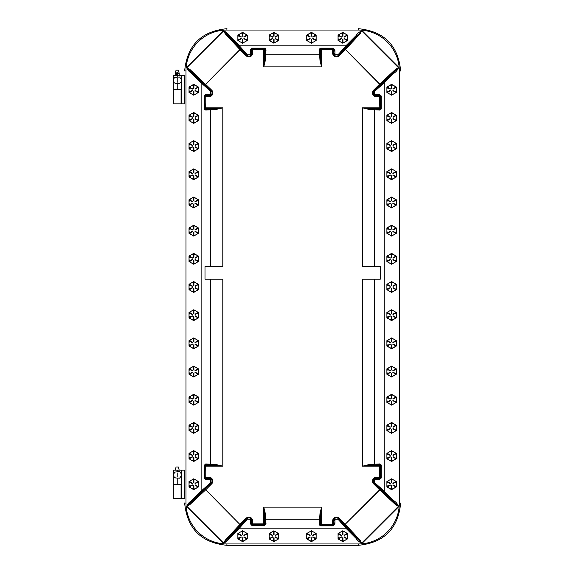<?xml version="1.0" encoding="UTF-8"?>
<svg xmlns="http://www.w3.org/2000/svg" width="574" height="574" viewBox="0 0 574 574"><rect width="100%" height="100%" fill="white"/><g stroke="black" fill="none" stroke-linecap="round" stroke-linejoin="round"><path stroke-width="0.86" d="M358.413 545.3A42.333 42.333 0 0 1 358.348 545.3L226.974 545.3A42.333 42.333 0 0 1 226.909 545.3L358.413 545.3C384.056 542.774 398.148 528.683 400.674 503.032L399.332 503.032A40.919 40.919 0 0 1 358.413 543.951L358.413 545.3M400.674 70.968A42.333 42.333 0 0 1 400.674 71.032L400.674 70.968C398.148 45.317 384.063 31.233 358.413 28.7L358.413 30.049A40.919 40.919 0 0 1 399.332 70.968L400.674 70.968M226.909 28.7A42.333 42.333 0 0 1 226.974 28.7L226.909 28.7C201.266 31.226 187.174 45.317 184.641 70.968L185.99 70.968A40.919 40.919 0 0 1 226.909 30.049L226.909 28.7M184.641 491.638L184.641 495.642M184.641 503.032A42.333 42.333 0 0 1 184.641 502.968L184.641 503.032C187.174 528.683 201.259 542.767 226.909 545.3L226.909 543.951A40.919 40.919 0 0 1 185.99 503.032L184.641 503.032M184.641 78.358L184.641 82.362M184.641 97.142L184.641 99.144M223.315 30.601L186.543 67.366L186.859 67.682L223.623 30.91L225.223 33.787L225.919 33.421L226.658 32.567L223.315 30.601L238.267 45.733L238.82 45.181L229.32 35.681L227.462 34.921M186.543 67.366L188.509 70.71L189.37 69.978L186.859 67.682L189.736 69.282L189.37 69.978L190.869 71.52L191.623 73.379L201.122 82.878L201.675 82.326L190.869 71.52M225.223 33.787L239.903 49.551L240.664 49.213L226.579 34.088M398.779 67.366L362.007 30.601L361.699 30.91L398.464 67.682L395.586 69.282L395.952 69.978L396.813 70.71L398.779 67.366L383.647 82.326L384.2 82.878L393.692 73.379L394.453 71.52M362.007 30.601L358.664 32.567L359.403 33.421L361.699 30.91L360.099 33.787L359.403 33.421L357.86 34.921L356.002 35.681L346.502 45.181L347.055 45.733L357.86 34.921M383.647 82.326L374.442 90.979L374.176 90.714L380.167 84.722L379.823 83.962L345.419 49.551L379.615 84.17L373.624 90.161A3.846 3.846 0 0 0 376.343 96.733L379.572 96.733L379.844 109.29L362.517 107.819L368.903 109.383L369.226 108.601L379.572 108.601M362.007 543.399L398.779 506.634L398.464 506.318L361.699 543.09L360.099 540.213L359.403 540.579L358.664 541.433L362.007 543.399L347.055 528.267L346.502 528.819L356.002 538.319L357.86 539.079M398.779 506.634L396.813 503.29L395.952 504.022L398.464 506.318L395.586 504.718L395.952 504.022L394.453 502.48L393.692 500.621L384.2 491.122L374.564 482.619A0.782 0.531 -49.6 0 0 374.614 483.164L394.453 502.48M360.099 540.213L345.419 524.449L344.658 524.787L358.736 539.912M186.543 506.634L223.315 543.399L223.623 543.09L186.859 506.318L189.736 504.718L189.37 504.022L188.509 503.29L186.543 506.634L201.675 491.674L201.122 491.122L191.623 500.621L190.869 502.48M223.315 543.399L226.658 541.433L225.919 540.579L223.623 543.09L225.223 540.213L225.919 540.579L227.462 539.079L229.32 538.319L238.82 528.819L238.267 528.267L227.462 539.079M395.586 504.718L379.823 490.038L380.167 489.278L345.204 524.241L379.823 490.038L373.624 483.839L374.176 483.286A3.071 3.071 0 0 1 376.343 478.049L379.572 478.049A0.782 0.782 -21.8 0 0 380.354 477.267L380.354 466.181L381.244 465.32L380.964 464.596L380.512 465.026L381.244 465.32L381.244 477.999L379.558 479.52L379.844 478.738L376.343 478.551L374.679 479.025L374.614 483.164M379.572 107.819L362.517 107.819L362.517 266.652L380.325 266.652L380.325 279.172L362.517 279.172L362.517 466.181L379.844 464.71L379.558 463.928L368.903 464.617L369.226 465.399L379.572 465.399L380.354 466.181M210.758 266.652L210.758 109.778A0.782 0.603 84 0 0 210.156 108.995L205.478 109.29L205.765 110.072L216.42 109.383L222.805 107.819L222.805 266.652L204.997 266.652L204.997 279.172L222.805 279.172L222.805 466.181L216.42 464.617L216.097 465.399L222.805 466.181L205.75 466.181L205.765 463.928L204.079 465.449L205.478 464.71L216.097 465.399L205.75 465.399A0.782 0.782 158.2 0 0 204.968 466.181L204.681 477.999L204.681 465.449L204.968 466.181L205.75 466.181L205.75 477.267L204.968 477.267A0.782 0.782 21.8 0 0 205.75 478.049L208.979 478.049L208.979 478.551A0.782 0.524 -94.5 0 1 209.503 479.326L210.758 479.634L210.923 482.469L201.122 491.122L201.122 82.878L210.758 91.381A0.782 0.531 130.4 0 0 210.708 90.835L201.675 82.326M189.736 504.718L205.707 489.83L205.155 489.278L239.903 524.449L205.707 489.83L211.698 483.839A3.846 3.846 0 0 0 208.979 477.267L205.75 477.267L205.478 478.738L205.765 479.52L209.503 479.326M226.579 539.912L240.664 524.787L239.903 524.449L225.223 540.213M358.736 34.088L344.658 49.213L345.419 49.551L360.099 33.787M238.267 45.733L246.928 54.939L246.655 55.204L240.664 49.213L239.903 49.551L205.155 84.722L240.111 49.759L246.11 55.757A3.846 3.846 0 0 0 252.675 53.03L252.675 49.809L265.238 49.529L263.767 66.857L265.324 60.471L264.542 60.155L264.542 49.809M204.358 109.404L204.803 108.974L204.079 108.68L204.358 109.404L205.765 110.072M216.42 109.383L216.097 108.601L210.156 108.995M205.234 108.343L205.75 107.819L222.805 107.819L216.097 108.601L205.75 108.601L204.968 107.819L204.079 108.68L204.079 96.002L205.478 95.262L208.979 95.449L210.644 94.975L210.708 90.835M205.75 108.601L205.478 109.29L204.803 108.974A0.782 0.782 -158.2 0 1 204.681 108.551L204.681 96.002L204.968 107.819M368.903 109.383L379.558 110.072L379.844 109.29L380.512 108.974L380.964 109.404L381.244 108.68L380.512 108.974A0.782 0.782 -21.8 0 0 380.641 108.551L380.354 107.819L380.088 108.343M379.558 110.072L380.964 109.404M379.558 94.48L381.244 96.002L381.244 108.68L380.641 108.551L380.641 96.002L379.558 94.48L374.564 94.366L374.399 91.531L384.2 82.878L384.2 491.122L383.647 491.674M319.998 513.529L320.78 513.845L321.555 507.143L319.998 513.529L319.603 519.183L319.302 524.177L320.084 524.471L320.78 513.845L320.78 524.191L320.084 524.471L320.4 525.138L319.976 525.59L320.701 525.863L320.4 525.138A0.782 0.782 68.2 0 0 320.83 525.267L321.555 524.973L320.78 524.191M319.302 524.177L319.976 525.59M347.055 528.267L338.395 519.061L338.66 518.796L344.658 524.787L345.204 524.241L339.212 518.243A3.846 3.846 0 0 0 332.647 520.97L332.647 524.191L321.555 524.191L321.038 524.715M321.555 524.973L332.647 524.973L333.372 525.267L333.372 525.863L320.701 525.863L320.83 525.267L333.372 525.267L334.9 524.177L335.008 519.183L337.842 519.018L346.502 528.819L238.82 528.819L247.329 519.183A0.782 0.531 40.4 0 0 246.777 519.233L238.267 528.267M368.903 464.617L362.517 466.181L379.572 466.181L380.088 465.658M379.572 465.399L379.844 464.71L380.512 465.026A0.782 0.782 21.8 0 1 380.641 465.449L380.641 477.999L381.244 477.999M380.964 464.596L379.558 463.928M374.679 479.025A0.782 0.552 56.5 0 0 374.564 479.634L374.564 482.619L374.564 479.634L379.558 479.52M265.324 60.471L266.02 49.823L265.238 49.529L264.923 48.862L265.346 48.41L264.621 48.137L264.923 48.862A0.782 0.782 -111.8 0 0 264.492 48.733L263.767 49.027L264.284 49.285M266.02 49.823L265.346 48.41M250.422 49.823L251.95 48.137L264.621 48.137L264.492 48.733L251.95 48.733L250.422 49.823L250.307 54.817L247.473 54.982L238.82 45.181L346.502 45.181L337.993 54.817A0.782 0.531 -139.6 0 0 338.545 54.767L347.055 45.733M319.976 48.41L320.4 48.862L320.701 48.137L319.976 48.41L319.302 49.823L319.603 54.817L319.998 60.471L320.78 60.155L320.084 49.529L319.302 49.823M319.998 60.471L321.555 66.857L320.78 60.155L320.78 49.809L321.555 49.027L320.701 48.137L333.372 48.137L334.9 49.823L334.118 49.529L333.925 53.03L334.398 54.695L338.545 54.767M320.78 49.809L320.084 49.529L320.4 48.862A0.782 0.782 -68.2 0 1 320.83 48.733L333.372 48.733L333.372 48.137M334.398 54.695A0.782 0.552 -33.5 0 0 335.008 54.817L337.993 54.817L335.008 54.817L334.9 49.823M210.644 94.975A0.782 0.552 -123.5 0 0 210.758 94.366L210.758 91.381L210.758 94.366L205.765 94.48L205.75 95.951A0.782 0.782 158.2 0 0 204.968 96.733L208.979 96.733A3.846 3.846 0 0 0 211.698 90.161L189.736 69.282M205.765 94.48L204.079 96.002M210.923 91.531A0.782 0.517 130.6 0 0 210.88 90.979L211.146 90.714A3.071 3.071 0 0 1 208.979 95.951L205.75 95.951L205.75 107.819M209.503 94.674A0.782 0.524 -85.5 0 1 208.979 95.449L208.979 96.733M247.473 519.018L250.307 519.183L247.473 519.018A0.782 0.517 40.6 0 0 246.928 519.061L246.777 519.233M251.957 525.504L264.485 525.504L266.006 523.818L265.324 513.529L263.767 507.143L263.767 523.861L252.675 523.861L252.675 520.97L251.398 520.97A0.782 0.524 -175.5 0 0 250.616 520.446L250.307 519.183A0.782 0.552 146.5 0 1 250.924 519.305L246.928 519.061L246.11 518.243L240.111 524.241L240.664 524.787L246.655 518.796A3.071 3.071 0 0 1 251.9 520.97L251.9 523.861L250.436 523.818L251.957 525.504L251.218 524.134L251.398 520.97L250.924 519.305M264.485 525.504L264.485 524.93L251.957 524.93L252.675 524.643L252.675 523.861L251.9 523.861A0.782 0.782 68.2 0 0 252.675 524.643L263.767 524.643A0.782 0.782 -68.2 0 0 264.542 523.861L263.767 523.861L263.767 524.643L264.485 524.93L265.224 524.134L264.542 523.861L264.542 513.845L265.224 524.134L266.006 523.818M250.616 520.446L250.436 523.818M265.324 513.529L264.542 513.845L263.767 507.143L321.555 507.143L321.555 524.191M263.767 49.809L263.767 66.857L321.555 66.857L321.555 49.809L321.038 49.285M321.555 49.809L332.647 49.809L332.647 49.027L333.372 48.733L334.118 49.529L333.422 49.809A0.782 0.782 -111.8 0 0 332.647 49.027L321.555 49.027M337.842 54.982A0.782 0.517 -139.4 0 0 338.395 54.939L339.212 55.757L345.204 49.759L344.658 49.213L338.66 55.204A3.071 3.071 0 0 1 333.422 53.03L332.647 53.03A3.846 3.846 0 0 0 339.212 55.757M334.707 53.554A0.782 0.524 4.5 0 1 333.925 53.03L333.422 53.03L333.422 49.809L332.647 49.809L332.647 53.03M381.244 96.002L380.641 96.002L380.354 96.733A0.782 0.782 -158.2 0 0 379.572 95.951L379.572 96.733L380.354 96.733L380.354 107.819M374.614 90.835A0.782 0.531 -130.4 0 0 374.564 91.381L374.564 94.366A0.782 0.552 123.5 0 0 374.679 94.975L376.343 95.449A0.782 0.524 85.5 0 1 375.819 94.674M374.679 94.975L374.442 90.979A0.782 0.517 -130.6 0 0 374.399 91.531M333.372 525.863L334.9 524.177M338.545 519.233A0.782 0.531 -40.4 0 0 337.993 519.183L335.008 519.183A0.782 0.552 -146.5 0 0 334.398 519.305L333.925 520.97A0.782 0.524 175.5 0 1 334.707 520.446M334.398 519.305L338.395 519.061A0.782 0.517 -40.6 0 0 337.842 519.018M216.42 464.617L205.765 463.928M204.079 465.449L204.079 477.999L205.478 478.738L208.979 478.551L210.644 479.025A0.782 0.552 -56.5 0 1 210.758 479.634L210.758 482.619A0.782 0.531 49.6 0 1 210.708 483.164L210.88 483.021A0.782 0.517 49.4 0 0 210.923 482.469M208.979 477.267L208.979 478.049A3.071 3.071 0 0 1 211.146 483.286L210.644 479.025M204.079 477.999L205.765 479.52M379.572 466.181L379.572 477.267L380.354 477.267L380.641 477.999L379.844 478.738L379.572 477.267L376.343 477.267A3.846 3.846 0 0 0 373.624 483.839M374.399 482.469A0.782 0.517 -49.4 0 0 374.442 483.021L374.176 483.286L380.167 489.278L395.285 503.362M375.819 479.326A0.782 0.524 94.5 0 1 376.343 478.551L376.343 477.267M251.95 48.137L251.95 48.733L252.675 49.027A0.782 0.782 111.8 0 0 251.9 49.809L252.675 49.809L252.675 49.027L263.767 49.027M246.777 54.767A0.782 0.531 139.6 0 0 247.329 54.817L250.307 54.817A0.782 0.552 33.5 0 0 250.924 54.695L251.398 53.03A0.782 0.524 -4.5 0 1 250.616 53.554M250.924 54.695L246.928 54.939A0.782 0.517 139.4 0 0 247.473 54.982M175.214 470.156L176.053 467.028L178.356 467.028L179.196 470.156M181.463 498.34L181.068 498.34L181.068 484.248L173.326 484.248L181.513 484.248L181.463 498.34L184.641 498.34M181.068 498.34L173.326 498.34L173.326 470.156L181.126 470.156L181.126 484.248L181.126 476.14L179.619 478.178L175.744 477.991L174.173 477.281L173.57 474.856L174.539 472.101L179.619 471.527L181.126 473.572L181.126 476.14M181.513 484.248L181.513 498.34L181.513 470.156L181.126 470.156M177.208 476.793L177.208 472.919L177.208 476.793M181.513 470.156L184.254 470.156L184.254 498.34M184.641 470.156L184.254 470.156M181.463 103.844L181.068 103.844L181.068 89.752L173.326 89.752L181.513 89.752L181.463 103.844L184.641 103.844M181.068 103.844L173.326 103.844L173.326 75.66L181.126 75.66L181.126 89.752M176.426 73.386L175.214 73.314L176.053 70.186L178.356 70.186L179.196 73.314L177.99 73.386M175.214 75.66L175.214 73.314M181.513 89.752L181.513 75.66L181.126 75.66M181.126 81.644L179.619 83.689L175.744 83.503L174.173 82.785L173.57 80.36L174.173 77.935L175.744 77.217L179.619 77.031L181.126 79.076M177.208 82.297L177.208 78.423L177.208 82.297M181.513 75.66L184.254 75.66L184.254 103.844M184.641 75.66L184.254 75.66M176.426 73.199L176.426 74.807M176.426 73.314L176.426 74.878M238.411 39.965A4.7 4.7 0 0 1 238.411 35.595M238.59 35.272L241.302 36.836L241.116 37.159L238.404 35.595L238.59 35.272A4.7 4.7 0 0 1 240.176 33.737L240.262 33.687A4.7 4.7 0 0 1 242.379 33.084L242.752 33.084A4.7 4.7 0 0 1 244.868 33.687L244.962 33.737A4.7 4.7 0 0 1 246.533 35.272L246.727 35.595A4.7 4.7 0 0 1 246.727 39.965L246.54 40.288A4.7 4.7 0 0 1 242.752 42.469L242.379 42.476A4.7 4.7 0 0 1 238.597 40.288L238.404 39.965L241.116 38.401L241.302 38.723L238.59 40.288M237.873 35.071L237.873 40.489L242.565 43.201L247.265 40.489L247.265 35.071L244.962 33.737A4.7 4.7 0 0 0 244.868 33.687L242.565 32.359L240.262 33.687A4.7 4.7 0 0 0 240.176 33.737L237.873 35.071M246.54 40.288L243.828 38.723L244.015 38.401L246.727 39.965M246.727 35.595L244.015 37.159L243.828 36.836L246.54 35.272M242.752 33.084L242.752 36.212L242.379 36.212L242.379 33.084M242.379 42.476L242.379 39.348L242.752 39.348L242.752 42.476M269.177 37.776A4.7 4.7 0 0 1 269.715 35.595L269.902 35.272A4.7 4.7 0 0 1 271.48 33.737L271.574 33.687A4.7 4.7 0 0 1 273.69 33.084L274.063 33.084A4.7 4.7 0 0 1 276.18 33.687L276.266 33.737A4.7 4.7 0 0 1 277.845 35.272L278.038 35.595A4.7 4.7 0 0 1 278.031 39.965L277.852 40.288A4.7 4.7 0 0 1 274.063 42.469L273.69 42.476A4.7 4.7 0 0 1 269.902 40.288L269.715 39.965A4.7 4.7 0 0 1 269.177 37.776L269.177 40.489L273.877 43.201L278.569 40.489L278.569 35.071L276.266 33.737A4.7 4.7 0 0 0 276.18 33.687L273.877 32.359L271.574 33.687A4.7 4.7 0 0 0 271.48 33.737L269.177 35.071L269.177 37.776M277.852 40.288L275.14 38.723L275.326 38.401L278.038 39.965M278.038 35.595L275.326 37.159L275.14 36.836L277.852 35.272M274.063 33.084L274.063 36.212L273.69 36.212L273.69 33.084M269.715 39.965L272.428 38.401L272.614 38.723L269.902 40.288M273.69 42.476L273.69 39.348L274.063 39.348L274.063 42.476M269.902 35.272L272.614 36.836L272.428 37.159L269.715 35.595M307.291 39.965A4.7 4.7 0 0 1 307.291 35.595M307.47 35.272L310.182 36.836L309.996 37.159L307.284 35.595L307.47 35.272A4.7 4.7 0 0 1 309.056 33.737L309.142 33.687A4.7 4.7 0 0 1 311.259 33.084L311.632 33.084A4.7 4.7 0 0 1 313.748 33.687L313.842 33.737A4.7 4.7 0 0 1 315.413 35.272L315.607 35.595A4.7 4.7 0 0 1 315.607 39.965L315.42 40.288A4.7 4.7 0 0 1 311.632 42.469L311.259 42.476A4.7 4.7 0 0 1 307.477 40.288L307.284 39.965L309.996 38.401L310.182 38.723L307.47 40.288M306.753 35.071L306.753 40.489L311.445 43.201L316.145 40.489L316.145 35.071L313.842 33.737A4.7 4.7 0 0 0 313.748 33.687L311.445 32.359L309.142 33.687A4.7 4.7 0 0 0 309.056 33.737L306.753 35.071M315.42 40.288L312.708 38.723L312.895 38.401L315.607 39.965M315.607 35.595L312.895 37.159L312.708 36.836L315.42 35.272M311.632 33.084L311.632 36.212L311.259 36.212L311.259 33.084M311.259 42.476L311.259 39.348L311.632 39.348L311.632 42.476M338.057 37.776A4.7 4.7 0 0 1 338.595 35.595L338.782 35.272A4.7 4.7 0 0 1 340.36 33.737L340.454 33.687A4.7 4.7 0 0 1 342.57 33.084L342.943 33.084A4.7 4.7 0 0 1 345.06 33.687L345.146 33.737A4.7 4.7 0 0 1 346.725 35.272L346.918 35.595A4.7 4.7 0 0 1 346.911 39.965L346.732 40.288A4.7 4.7 0 0 1 342.943 42.469L342.57 42.476A4.7 4.7 0 0 1 338.782 40.288L338.595 39.965A4.7 4.7 0 0 1 338.057 37.776L338.057 40.489L342.757 43.201L347.449 40.489L347.449 35.071L345.146 33.737A4.7 4.7 0 0 0 345.06 33.687L342.757 32.359L340.454 33.687A4.7 4.7 0 0 0 340.36 33.737L338.057 35.071L338.057 37.776M346.732 40.288L344.02 38.723L344.206 38.401L346.918 39.965M346.918 35.595L344.206 37.159L344.02 36.836L346.732 35.272M342.943 33.084L342.943 36.212L342.57 36.212L342.57 33.084M338.595 39.965L341.308 38.401L341.494 38.723L338.782 40.288M342.57 42.476L342.57 39.348L342.943 39.348L342.943 42.476M338.782 35.272L341.494 36.836L341.308 37.159L338.595 35.595M238.411 538.405A4.7 4.7 0 0 1 238.411 534.035M238.59 533.712L241.302 535.277L241.116 535.599L238.404 534.035L238.59 533.712A4.7 4.7 0 0 1 240.176 532.177L240.262 532.127A4.7 4.7 0 0 1 242.379 531.531L242.752 531.524A4.7 4.7 0 0 1 244.868 532.127L244.962 532.177A4.7 4.7 0 0 1 246.533 533.712L246.727 534.035A4.7 4.7 0 0 1 246.727 538.405L246.54 538.728A4.7 4.7 0 0 1 242.752 540.916L242.379 540.916A4.7 4.7 0 0 1 238.597 538.728L238.404 538.405L241.116 536.841L241.302 537.164L238.59 538.728M237.873 533.511L237.873 538.929L242.565 541.641L247.265 538.929L247.265 533.511L244.962 532.177A4.7 4.7 0 0 0 244.868 532.127L242.565 530.799L240.262 532.127A4.7 4.7 0 0 0 240.176 532.177L237.873 533.511M246.54 538.728L243.828 537.164L244.015 536.841L246.727 538.405M246.727 534.035L244.015 535.599L243.828 535.277L246.54 533.712M242.752 531.524L242.752 534.652L242.379 534.652L242.379 531.524M242.379 540.916L242.379 537.788L242.752 537.788L242.752 540.916M269.177 536.224A4.7 4.7 0 0 1 269.715 534.035L269.902 533.712A4.7 4.7 0 0 1 271.48 532.177L271.574 532.127A4.7 4.7 0 0 1 273.69 531.531L274.063 531.524A4.7 4.7 0 0 1 276.18 532.127L276.266 532.177A4.7 4.7 0 0 1 277.845 533.712L278.038 534.035A4.7 4.7 0 0 1 278.031 538.405L277.852 538.728A4.7 4.7 0 0 1 274.063 540.916L273.69 540.916A4.7 4.7 0 0 1 269.902 538.728L269.715 538.405A4.7 4.7 0 0 1 269.177 536.224L269.177 538.929L273.877 541.641L278.569 538.929L278.569 533.511L276.266 532.177A4.7 4.7 0 0 0 276.18 532.127L273.877 530.799L271.574 532.127A4.7 4.7 0 0 0 271.48 532.177L269.177 533.511L269.177 536.224M277.852 538.728L275.14 537.164L275.326 536.841L278.038 538.405M278.038 534.035L275.326 535.599L275.14 535.277L277.852 533.712M274.063 531.524L274.063 534.652L273.69 534.652L273.69 531.524M269.715 538.405L272.428 536.841L272.614 537.164L269.902 538.728M273.69 540.916L273.69 537.788L274.063 537.788L274.063 540.916M269.902 533.712L272.614 535.277L272.428 535.599L269.715 534.035M307.291 538.405A4.7 4.7 0 0 1 307.291 534.035M307.47 533.712L310.182 535.277L309.996 535.599L307.284 534.035L307.47 533.712A4.7 4.7 0 0 1 309.056 532.177L309.142 532.127A4.7 4.7 0 0 1 311.259 531.531L311.632 531.524A4.7 4.7 0 0 1 313.748 532.127L313.842 532.177A4.7 4.7 0 0 1 315.413 533.712L315.607 534.035A4.7 4.7 0 0 1 315.607 538.405L315.42 538.728A4.7 4.7 0 0 1 311.632 540.916L311.259 540.916A4.7 4.7 0 0 1 307.477 538.728L307.284 538.405L309.996 536.841L310.182 537.164L307.47 538.728M306.753 533.511L306.753 538.929L311.445 541.641L316.145 538.929L316.145 533.511L313.842 532.177A4.7 4.7 0 0 0 313.748 532.127L311.445 530.799L309.142 532.127A4.7 4.7 0 0 0 309.056 532.177L306.753 533.511M315.42 538.728L312.708 537.164L312.895 536.841L315.607 538.405M315.607 534.035L312.895 535.599L312.708 535.277L315.42 533.712M311.632 531.524L311.632 534.652L311.259 534.652L311.259 531.524M311.259 540.916L311.259 537.788L311.632 537.788L311.632 540.916M338.057 536.224A4.7 4.7 0 0 1 338.595 534.035L338.782 533.712A4.7 4.7 0 0 1 340.36 532.177L340.454 532.127A4.7 4.7 0 0 1 342.57 531.531L342.943 531.524A4.7 4.7 0 0 1 345.06 532.127L345.146 532.177A4.7 4.7 0 0 1 346.725 533.712L346.918 534.035A4.7 4.7 0 0 1 346.911 538.405L346.732 538.728A4.7 4.7 0 0 1 342.943 540.916L342.57 540.916A4.7 4.7 0 0 1 338.782 538.728L338.595 538.405A4.7 4.7 0 0 1 338.057 536.224L338.057 538.929L342.757 541.641L347.449 538.929L347.449 533.511L345.146 532.177A4.7 4.7 0 0 0 345.06 532.127L342.757 530.799L340.454 532.127A4.7 4.7 0 0 0 340.36 532.177L338.057 533.511L338.057 536.224M346.732 538.728L344.02 537.164L344.206 536.841L346.918 538.405M346.918 534.035L344.206 535.599L344.02 535.277L346.732 533.712M342.943 531.524L342.943 534.652L342.57 534.652L342.57 531.524M338.595 538.405L341.308 536.841L341.494 537.164L338.782 538.728M342.57 540.916L342.57 537.788L342.943 537.788L342.943 540.916M338.782 533.712L341.494 535.277L341.308 535.599L338.595 534.035M189.025 89.752A4.7 4.7 0 0 1 189.564 87.571L189.75 87.241A4.7 4.7 0 0 1 191.329 85.713L191.422 85.662A4.7 4.7 0 0 1 193.538 85.06L193.912 85.06A4.7 4.7 0 0 1 196.028 85.662L196.114 85.713A4.7 4.7 0 0 1 197.693 87.241L197.887 87.564A4.7 4.7 0 0 1 197.879 91.933L197.7 92.263A4.7 4.7 0 0 1 193.912 94.445L193.538 94.452A4.7 4.7 0 0 1 189.757 92.263L189.564 91.94A4.7 4.7 0 0 1 189.025 89.752L189.025 92.464L193.725 95.176L198.417 92.464L198.417 87.04L196.114 85.713A4.7 4.7 0 0 0 196.028 85.662L193.725 84.328L191.422 85.662A4.7 4.7 0 0 0 191.329 85.713L189.025 87.04L189.025 89.752M197.7 92.263L194.988 90.699L195.174 90.376L197.887 91.94M197.887 87.564L195.174 89.135L194.988 88.805L197.7 87.241M193.912 85.06L193.912 88.188L193.538 88.188L193.538 85.06M189.564 91.94L192.276 90.376L192.462 90.699L189.75 92.263M193.538 94.452L193.538 91.316L193.912 91.316L193.912 94.452M189.75 87.241L192.462 88.805L192.276 89.135L189.564 87.564M386.898 89.752A4.7 4.7 0 0 1 387.443 87.571L387.622 87.241A4.7 4.7 0 0 1 389.208 85.713L389.294 85.662A4.7 4.7 0 0 1 391.411 85.06L391.784 85.06A4.7 4.7 0 0 1 393.9 85.662L393.986 85.713A4.7 4.7 0 0 1 395.565 87.241L395.759 87.564A4.7 4.7 0 0 1 395.759 91.933L395.572 92.263A4.7 4.7 0 0 1 391.784 94.445L391.411 94.452A4.7 4.7 0 0 1 387.629 92.263L387.436 91.94A4.7 4.7 0 0 1 386.898 89.752L386.898 92.464L391.597 95.176L396.297 92.464L396.297 87.04L393.986 85.713A4.7 4.7 0 0 0 393.9 85.662L391.597 84.328L389.294 85.662A4.7 4.7 0 0 0 389.208 85.713L386.898 87.04L386.898 89.752M395.572 92.263L392.86 90.699L393.046 90.376L395.759 91.94M395.759 87.564L393.046 89.135L392.86 88.805L395.572 87.241M391.784 85.06L391.784 88.188L391.411 88.188L391.411 85.06M387.436 91.94L390.148 90.376L390.334 90.699L387.622 92.263M391.411 94.452L391.411 91.316L391.784 91.316L391.784 94.452M387.622 87.241L390.334 88.805L390.148 89.135L387.436 87.564M189.025 117.928A4.7 4.7 0 0 1 189.564 115.747L189.75 115.417A4.7 4.7 0 0 1 191.329 113.889L191.422 113.839A4.7 4.7 0 0 1 193.538 113.236L193.912 113.236A4.7 4.7 0 0 1 196.028 113.839L196.114 113.889A4.7 4.7 0 0 1 197.693 115.424L197.887 115.747A4.7 4.7 0 0 1 197.879 120.117L197.7 120.44A4.7 4.7 0 0 1 193.912 122.621L193.538 122.628A4.7 4.7 0 0 1 189.757 120.44L189.564 120.117A4.7 4.7 0 0 1 189.025 117.928L189.025 120.64L193.725 123.353L198.417 120.64L198.417 115.223L196.114 113.889A4.7 4.7 0 0 0 196.028 113.839L193.725 112.511L191.422 113.839A4.7 4.7 0 0 0 191.329 113.889L189.025 115.223L189.025 117.928M197.7 120.44L194.988 118.875L195.174 118.553L197.887 120.117M197.887 115.747L195.174 117.311L194.988 116.988L197.7 115.417M193.912 113.236L193.912 116.364L193.538 116.364L193.538 113.236M189.564 120.117L192.276 118.553L192.462 118.875L189.75 120.44M193.538 122.628L193.538 119.5L193.912 119.5L193.912 122.628M189.75 115.417L192.462 116.988L192.276 117.311L189.564 115.747M386.898 117.928A4.7 4.7 0 0 1 387.443 115.747L387.622 115.417A4.7 4.7 0 0 1 389.208 113.889L389.294 113.839A4.7 4.7 0 0 1 391.411 113.236L391.784 113.236A4.7 4.7 0 0 1 393.9 113.839L393.986 113.889A4.7 4.7 0 0 1 395.565 115.424L395.759 115.747A4.7 4.7 0 0 1 395.759 120.117L395.572 120.44A4.7 4.7 0 0 1 391.784 122.621L391.411 122.628A4.7 4.7 0 0 1 387.629 120.44L387.436 120.117A4.7 4.7 0 0 1 386.898 117.928L386.898 120.64L391.597 123.353L396.297 120.64L396.297 115.223L393.986 113.889A4.7 4.7 0 0 0 393.9 113.839L391.597 112.511L389.294 113.839A4.7 4.7 0 0 0 389.208 113.889L386.898 115.223L386.898 117.928M395.572 120.44L392.86 118.875L393.046 118.553L395.759 120.117M395.759 115.747L393.046 117.311L392.86 116.988L395.572 115.417M391.784 113.236L391.784 116.364L391.411 116.364L391.411 113.236M387.436 120.117L390.148 118.553L390.334 118.875L387.622 120.44M391.411 122.628L391.411 119.5L391.784 119.5L391.784 122.628M387.622 115.417L390.334 116.988L390.148 117.311L387.436 115.747M189.025 146.112A4.7 4.7 0 0 1 189.564 143.923L189.75 143.6A4.7 4.7 0 0 1 191.329 142.065L191.422 142.015A4.7 4.7 0 0 1 193.538 141.419L193.912 141.412A4.7 4.7 0 0 1 196.028 142.015L196.114 142.065A4.7 4.7 0 0 1 197.693 143.6L197.887 143.923A4.7 4.7 0 0 1 197.879 148.293L197.7 148.623A4.7 4.7 0 0 1 193.912 150.804L193.538 150.804A4.7 4.7 0 0 1 189.757 148.616L189.564 148.293A4.7 4.7 0 0 1 189.025 146.112L189.025 148.824L193.725 151.529L198.417 148.824L198.417 143.4L196.114 142.065A4.7 4.7 0 0 0 196.028 142.015L193.725 140.687L191.422 142.015A4.7 4.7 0 0 0 191.329 142.065L189.025 143.4L189.025 146.112M197.7 148.623L194.988 147.052L195.174 146.729L197.887 148.293M197.887 143.923L195.174 145.487L194.988 145.165L197.7 143.6M193.912 141.412L193.912 144.54L193.538 144.54L193.538 141.412M189.564 148.293L192.276 146.729L192.462 147.052L189.75 148.623M193.538 150.804L193.538 147.676L193.912 147.676L193.912 150.804M189.75 143.6L192.462 145.165L192.276 145.487L189.564 143.923M386.898 146.112A4.7 4.7 0 0 1 387.443 143.923L387.622 143.6A4.7 4.7 0 0 1 389.208 142.065L389.294 142.015A4.7 4.7 0 0 1 391.411 141.419L391.784 141.412A4.7 4.7 0 0 1 393.9 142.015L393.986 142.065A4.7 4.7 0 0 1 395.565 143.6L395.759 143.923A4.7 4.7 0 0 1 395.759 148.293L395.572 148.623A4.7 4.7 0 0 1 391.784 150.804L391.411 150.804A4.7 4.7 0 0 1 387.629 148.616L387.436 148.293A4.7 4.7 0 0 1 386.898 146.112L386.898 148.824L391.597 151.529L396.297 148.824L396.297 143.4L393.986 142.065A4.7 4.7 0 0 0 393.9 142.015L391.597 140.687L389.294 142.015A4.7 4.7 0 0 0 389.208 142.065L386.898 143.4L386.898 146.112M395.572 148.623L392.86 147.052L393.046 146.729L395.759 148.293M395.759 143.923L393.046 145.487L392.86 145.165L395.572 143.6M391.784 141.412L391.784 144.54L391.411 144.54L391.411 141.412M387.436 148.293L390.148 146.729L390.334 147.052L387.622 148.623M391.411 150.804L391.411 147.676L391.784 147.676L391.784 150.804M387.622 143.6L390.334 145.165L390.148 145.487L387.436 143.923M189.025 174.288A4.7 4.7 0 0 1 189.564 172.107L189.75 171.777A4.7 4.7 0 0 1 191.329 170.248L191.422 170.198A4.7 4.7 0 0 1 193.538 169.595L193.912 169.588A4.7 4.7 0 0 1 196.028 170.198L196.114 170.248A4.7 4.7 0 0 1 197.693 171.777L197.887 172.1A4.7 4.7 0 0 1 197.879 176.469L197.7 176.799A4.7 4.7 0 0 1 193.912 178.98L193.538 178.98A4.7 4.7 0 0 1 189.757 176.799L189.564 176.476A4.7 4.7 0 0 1 189.025 174.288L189.025 177L193.725 179.712L198.417 177L198.417 171.576L196.114 170.248A4.7 4.7 0 0 0 196.028 170.198L193.725 168.864L191.422 170.198A4.7 4.7 0 0 0 191.329 170.248L189.025 171.576L189.025 174.288M197.7 176.799L194.988 175.235L195.174 174.905L197.887 176.476M197.887 172.1L195.174 173.664L194.988 173.341L197.7 171.777M193.912 169.588L193.912 172.724L193.538 172.724L193.538 169.588M189.564 176.476L192.276 174.905L192.462 175.235L189.75 176.799M193.538 178.98L193.538 175.852L193.912 175.852L193.912 178.98M189.75 171.777L192.462 173.341L192.276 173.664L189.564 172.1M386.898 174.288A4.7 4.7 0 0 1 387.443 172.107L387.622 171.777A4.7 4.7 0 0 1 389.208 170.248L389.294 170.198A4.7 4.7 0 0 1 391.411 169.595L391.784 169.588A4.7 4.7 0 0 1 393.9 170.198L393.986 170.248A4.7 4.7 0 0 1 395.565 171.777L395.759 172.1A4.7 4.7 0 0 1 395.759 176.469L395.572 176.799A4.7 4.7 0 0 1 391.784 178.98L391.411 178.98A4.7 4.7 0 0 1 387.629 176.799L387.436 176.476A4.7 4.7 0 0 1 386.898 174.288L386.898 177L391.597 179.712L396.297 177L396.297 171.576L393.986 170.248A4.7 4.7 0 0 0 393.9 170.198L391.597 168.864L389.294 170.198A4.7 4.7 0 0 0 389.208 170.248L386.898 171.576L386.898 174.288M395.572 176.799L392.86 175.235L393.046 174.905L395.759 176.476M395.759 172.1L393.046 173.664L392.86 173.341L395.572 171.777M391.784 169.588L391.784 172.724L391.411 172.724L391.411 169.588M387.436 176.476L390.148 174.905L390.334 175.235L387.622 176.799M391.411 178.98L391.411 175.852L391.784 175.852L391.784 178.98M387.622 171.777L390.334 173.341L390.148 173.664L387.436 172.1M193.538 207.157A4.7 4.7 0 0 1 189.757 204.975L189.564 204.653A4.7 4.7 0 0 1 189.564 200.283L189.75 199.953A4.7 4.7 0 0 1 191.329 198.425L191.422 198.374A4.7 4.7 0 0 1 193.538 197.772L193.912 197.772A4.7 4.7 0 0 1 196.028 198.374L196.114 198.425A4.7 4.7 0 0 1 197.693 199.953L197.887 200.283A4.7 4.7 0 0 1 197.879 204.653L197.7 204.975A4.7 4.7 0 0 1 193.912 207.157M189.025 199.752L189.025 205.176L193.725 207.888L198.417 205.176L198.417 199.752L196.114 198.425A4.7 4.7 0 0 0 196.028 198.374L193.725 197.04L191.422 198.374A4.7 4.7 0 0 0 191.329 198.425L189.025 199.752M197.7 204.975L194.988 203.411L195.174 203.088L197.887 204.653M197.887 200.283L195.174 201.847L194.988 201.517L197.7 199.953M193.912 197.772L193.912 200.9L193.538 200.9L193.538 197.772M189.564 204.653L192.276 203.088L192.462 203.411L189.75 204.975M193.538 207.164L193.538 204.028L193.912 204.028L193.912 207.164L193.538 207.164M189.75 199.953L192.462 201.517L192.276 201.847L189.564 200.283M391.411 207.157A4.7 4.7 0 0 1 387.629 204.975L387.436 204.653A4.7 4.7 0 0 1 387.443 200.283L387.622 199.953A4.7 4.7 0 0 1 389.208 198.425L389.294 198.374A4.7 4.7 0 0 1 391.411 197.772L391.784 197.772A4.7 4.7 0 0 1 393.9 198.374L393.986 198.425A4.7 4.7 0 0 1 395.565 199.953L395.759 200.283A4.7 4.7 0 0 1 395.759 204.653L395.572 204.975A4.7 4.7 0 0 1 391.784 207.157M386.898 199.752L386.898 205.176L391.597 207.888L396.297 205.176L396.297 199.752L393.986 198.425A4.7 4.7 0 0 0 393.9 198.374L391.597 197.04L389.294 198.374A4.7 4.7 0 0 0 389.208 198.425L386.898 199.752M395.572 204.975L392.86 203.411L393.046 203.088L395.759 204.653M395.759 200.283L393.046 201.847L392.86 201.517L395.572 199.953M391.784 197.772L391.784 200.9L391.411 200.9L391.411 197.772M387.436 204.653L390.148 203.088L390.334 203.411L387.622 204.975M391.411 207.164L391.411 204.028L391.784 204.028L391.784 207.164L391.411 207.164M387.622 199.953L390.334 201.517L390.148 201.847L387.436 200.283M189.025 230.64A4.7 4.7 0 0 1 189.564 228.459L189.75 228.136A4.7 4.7 0 0 1 191.329 226.601L191.422 226.551A4.7 4.7 0 0 1 193.538 225.948L193.912 225.948A4.7 4.7 0 0 1 196.028 226.551L196.114 226.601A4.7 4.7 0 0 1 197.693 228.136L197.887 228.459A4.7 4.7 0 0 1 197.879 232.829L197.7 233.152A4.7 4.7 0 0 1 193.912 235.333L193.538 235.34A4.7 4.7 0 0 1 189.757 233.152L189.564 232.829A4.7 4.7 0 0 1 189.025 230.64L189.025 233.353L193.725 236.065L198.417 233.353L198.417 227.935L196.114 226.601A4.7 4.7 0 0 0 196.028 226.551L193.725 225.223L191.422 226.551A4.7 4.7 0 0 0 191.329 226.601L189.025 227.935L189.025 230.64M197.7 233.152L194.988 231.587L195.174 231.265L197.887 232.829M197.887 228.459L195.174 230.023L194.988 229.7L197.7 228.136M193.912 225.948L193.912 229.076L193.538 229.076L193.538 225.948M189.564 232.829L192.276 231.265L192.462 231.587L189.75 233.152M193.538 235.34L193.538 232.212L193.912 232.212L193.912 235.34M189.75 228.136L192.462 229.7L192.276 230.023L189.564 228.459M386.898 230.64A4.7 4.7 0 0 1 387.443 228.459L387.622 228.136A4.7 4.7 0 0 1 389.208 226.601L389.294 226.551A4.7 4.7 0 0 1 391.411 225.948L391.784 225.948A4.7 4.7 0 0 1 393.9 226.551L393.986 226.601A4.7 4.7 0 0 1 395.565 228.136L395.759 228.459A4.7 4.7 0 0 1 395.759 232.829L395.572 233.152A4.7 4.7 0 0 1 391.784 235.333L391.411 235.34A4.7 4.7 0 0 1 387.629 233.152L387.436 232.829A4.7 4.7 0 0 1 386.898 230.64L386.898 233.353L391.597 236.065L396.297 233.353L396.297 227.935L393.986 226.601A4.7 4.7 0 0 0 393.9 226.551L391.597 225.223L389.294 226.551A4.7 4.7 0 0 0 389.208 226.601L386.898 227.935L386.898 230.64M395.572 233.152L392.86 231.587L393.046 231.265L395.759 232.829M395.759 228.459L393.046 230.023L392.86 229.7L395.572 228.136M391.784 225.948L391.784 229.076L391.411 229.076L391.411 225.948M387.436 232.829L390.148 231.265L390.334 231.587L387.622 233.152M391.411 235.34L391.411 232.212L391.784 232.212L391.784 235.34M387.622 228.136L390.334 229.7L390.148 230.023L387.436 228.459M189.564 261.005L192.276 259.441L192.462 259.764L189.75 261.335L189.564 261.005A4.7 4.7 0 0 1 189.564 256.635L189.75 256.313A4.7 4.7 0 0 1 191.329 254.777L191.422 254.727A4.7 4.7 0 0 1 193.538 254.131L193.912 254.124A4.7 4.7 0 0 1 196.028 254.727L196.114 254.777A4.7 4.7 0 0 1 197.693 256.313L197.887 256.635A4.7 4.7 0 0 1 197.879 261.005L197.7 261.335L194.988 259.764L195.174 259.441L197.887 261.005M197.693 261.328A4.7 4.7 0 0 1 193.912 263.516L193.538 263.516A4.7 4.7 0 0 1 189.757 261.328M189.025 256.112L189.025 261.536L193.725 264.248L198.417 261.536L198.417 256.112L196.114 254.777A4.7 4.7 0 0 0 196.028 254.727L193.725 253.399L191.422 254.727A4.7 4.7 0 0 0 191.329 254.777L189.025 256.112M197.887 256.635L195.174 258.2L194.988 257.877L197.7 256.313M193.912 254.124L193.912 257.26L193.538 257.26L193.538 254.124M193.538 263.516L193.538 260.388L193.912 260.388L193.912 263.516M189.75 256.313L192.462 257.877L192.276 258.2L189.564 256.635M387.436 261.005L390.148 259.441L390.334 259.764L387.622 261.335L387.436 261.005A4.7 4.7 0 0 1 387.443 256.635L387.622 256.313A4.7 4.7 0 0 1 389.208 254.777L389.294 254.727A4.7 4.7 0 0 1 391.411 254.131L391.784 254.124A4.7 4.7 0 0 1 393.9 254.727L393.986 254.777A4.7 4.7 0 0 1 395.565 256.313L395.759 256.635A4.7 4.7 0 0 1 395.759 261.005L395.572 261.335L392.86 259.764L393.046 259.441L395.759 261.005M395.565 261.328A4.7 4.7 0 0 1 391.784 263.516L391.411 263.516A4.7 4.7 0 0 1 387.629 261.328M386.898 256.112L386.898 261.536L391.597 264.248L396.297 261.536L396.297 256.112L393.986 254.777A4.7 4.7 0 0 0 393.9 254.727L391.597 253.399L389.294 254.727A4.7 4.7 0 0 0 389.208 254.777L386.898 256.112M395.759 256.635L393.046 258.2L392.86 257.877L395.572 256.313M391.784 254.124L391.784 257.26L391.411 257.26L391.411 254.124M391.411 263.516L391.411 260.388L391.784 260.388L391.784 263.516M387.622 256.313L390.334 257.877L390.148 258.2L387.436 256.635M189.025 287A4.7 4.7 0 0 1 189.564 284.819L189.75 284.489A4.7 4.7 0 0 1 191.329 282.96L191.422 282.91A4.7 4.7 0 0 1 193.538 282.308L193.912 282.3A4.7 4.7 0 0 1 196.028 282.91L196.114 282.96A4.7 4.7 0 0 1 197.693 284.489L197.887 284.812A4.7 4.7 0 0 1 197.879 289.181L197.7 289.511A4.7 4.7 0 0 1 193.912 291.692L193.538 291.7A4.7 4.7 0 0 1 189.757 289.511L189.564 289.188A4.7 4.7 0 0 1 189.025 287L189.025 289.712L193.725 292.424L198.417 289.712L198.417 284.288L196.114 282.96A4.7 4.7 0 0 0 196.028 282.91L193.725 281.576L191.422 282.91A4.7 4.7 0 0 0 191.329 282.96L189.025 284.288L189.025 287M197.7 289.511L194.988 287.947L195.174 287.617L197.887 289.188M197.887 284.812L195.174 286.383L194.988 286.053L197.7 284.489M193.912 282.3L193.912 285.436L193.538 285.436L193.538 282.3M189.564 289.188L192.276 287.617L192.462 287.947L189.75 289.511M193.538 291.7L193.538 288.564L193.912 288.564L193.912 291.7M189.75 284.489L192.462 286.053L192.276 286.383L189.564 284.812M386.898 287A4.7 4.7 0 0 1 387.443 284.819L387.622 284.489A4.7 4.7 0 0 1 389.208 282.96L389.294 282.91A4.7 4.7 0 0 1 391.411 282.308L391.784 282.3A4.7 4.7 0 0 1 393.9 282.91L393.986 282.96A4.7 4.7 0 0 1 395.565 284.489L395.759 284.812A4.7 4.7 0 0 1 395.759 289.181L395.572 289.511A4.7 4.7 0 0 1 391.784 291.692L391.411 291.7A4.7 4.7 0 0 1 387.629 289.511L387.436 289.188A4.7 4.7 0 0 1 386.898 287L386.898 289.712L391.597 292.424L396.297 289.712L396.297 284.288L393.986 282.96A4.7 4.7 0 0 0 393.9 282.91L391.597 281.576L389.294 282.91A4.7 4.7 0 0 0 389.208 282.96L386.898 284.288L386.898 287M395.572 289.511L392.86 287.947L393.046 287.617L395.759 289.188M395.759 284.812L393.046 286.383L392.86 286.053L395.572 284.489M391.784 282.3L391.784 285.436L391.411 285.436L391.411 282.3M387.436 289.188L390.148 287.617L390.334 287.947L387.622 289.511M391.411 291.7L391.411 288.564L391.784 288.564L391.784 291.7M387.622 284.489L390.334 286.053L390.148 286.383L387.436 284.812M197.887 312.995L195.174 314.559L194.988 314.236L197.7 312.665L197.887 312.995A4.7 4.7 0 0 1 197.879 317.365L197.7 317.687A4.7 4.7 0 0 1 193.912 319.869L193.538 319.876A4.7 4.7 0 0 1 189.757 317.687L189.564 317.365A4.7 4.7 0 0 1 189.564 312.995L189.75 312.665L192.462 314.236L192.276 314.559L189.564 312.995M189.757 312.672A4.7 4.7 0 0 1 191.329 311.137L191.422 311.086A4.7 4.7 0 0 1 193.538 310.484L193.912 310.484A4.7 4.7 0 0 1 196.028 311.086L196.114 311.137A4.7 4.7 0 0 1 197.693 312.672M189.025 312.464L189.025 317.888L193.725 320.601L198.417 317.888L198.417 312.464L196.114 311.137A4.7 4.7 0 0 0 196.028 311.086L193.725 309.759L191.422 311.086A4.7 4.7 0 0 0 191.329 311.137L189.025 312.464M197.7 317.687L194.988 316.123L195.174 315.8L197.887 317.365M193.912 310.484L193.912 313.612L193.538 313.612L193.538 310.484M189.564 317.365L192.276 315.8L192.462 316.123L189.75 317.687M193.538 319.876L193.538 316.74L193.912 316.74L193.912 319.876M395.759 312.995L393.046 314.559L392.86 314.236L395.572 312.665L395.759 312.995A4.7 4.7 0 0 1 395.759 317.365L395.572 317.687A4.7 4.7 0 0 1 391.784 319.869L391.411 319.876A4.7 4.7 0 0 1 387.629 317.687L387.436 317.365A4.7 4.7 0 0 1 387.443 312.995L387.622 312.665L390.334 314.236L390.148 314.559L387.436 312.995M387.629 312.672A4.7 4.7 0 0 1 389.208 311.137L389.294 311.086A4.7 4.7 0 0 1 391.411 310.484L391.784 310.484A4.7 4.7 0 0 1 393.9 311.086L393.986 311.137A4.7 4.7 0 0 1 395.565 312.672M386.898 312.464L386.898 317.888L391.597 320.601L396.297 317.888L396.297 312.464L393.986 311.137A4.7 4.7 0 0 0 393.9 311.086L391.597 309.759L389.294 311.086A4.7 4.7 0 0 0 389.208 311.137L386.898 312.464M395.572 317.687L392.86 316.123L393.046 315.8L395.759 317.365M391.784 310.484L391.784 313.612L391.411 313.612L391.411 310.484M387.436 317.365L390.148 315.8L390.334 316.123L387.622 317.687M391.411 319.876L391.411 316.74L391.784 316.74L391.784 319.876M189.025 343.36A4.7 4.7 0 0 1 189.564 341.171L189.75 340.848A4.7 4.7 0 0 1 191.329 339.313L191.422 339.263A4.7 4.7 0 0 1 193.538 338.667L193.912 338.66A4.7 4.7 0 0 1 196.028 339.263L196.114 339.313A4.7 4.7 0 0 1 197.693 340.848L197.887 341.171A4.7 4.7 0 0 1 197.879 345.541L197.7 345.864A4.7 4.7 0 0 1 193.912 348.052L193.538 348.052A4.7 4.7 0 0 1 189.757 345.864L189.564 345.541A4.7 4.7 0 0 1 189.025 343.36L189.025 346.065L193.725 348.777L198.417 346.065L198.417 340.647L196.114 339.313A4.7 4.7 0 0 0 196.028 339.263L193.725 337.935L191.422 339.263A4.7 4.7 0 0 0 191.329 339.313L189.025 340.647L189.025 343.36M197.7 345.864L194.988 344.3L195.174 343.977L197.887 345.541M197.887 341.171L195.174 342.735L194.988 342.413L197.7 340.848M193.912 338.66L193.912 341.788L193.538 341.788L193.538 338.66M189.564 345.541L192.276 343.977L192.462 344.3L189.75 345.864M193.538 348.052L193.538 344.924L193.912 344.924L193.912 348.052M189.75 340.848L192.462 342.413L192.276 342.735L189.564 341.171M386.898 343.36A4.7 4.7 0 0 1 387.443 341.171L387.622 340.848A4.7 4.7 0 0 1 389.208 339.313L389.294 339.263A4.7 4.7 0 0 1 391.411 338.667L391.784 338.66A4.7 4.7 0 0 1 393.9 339.263L393.986 339.313A4.7 4.7 0 0 1 395.565 340.848L395.759 341.171A4.7 4.7 0 0 1 395.759 345.541L395.572 345.864A4.7 4.7 0 0 1 391.784 348.052L391.411 348.052A4.7 4.7 0 0 1 387.629 345.864L387.436 345.541A4.7 4.7 0 0 1 386.898 343.36L386.898 346.065L391.597 348.777L396.297 346.065L396.297 340.647L393.986 339.313A4.7 4.7 0 0 0 393.9 339.263L391.597 337.935L389.294 339.263A4.7 4.7 0 0 0 389.208 339.313L386.898 340.647L386.898 343.36M395.572 345.864L392.86 344.3L393.046 343.977L395.759 345.541M395.759 341.171L393.046 342.735L392.86 342.413L395.572 340.848M391.784 338.66L391.784 341.788L391.411 341.788L391.411 338.66M387.436 345.541L390.148 343.977L390.334 344.3L387.622 345.864M391.411 348.052L391.411 344.924L391.784 344.924L391.784 348.052M387.622 340.848L390.334 342.413L390.148 342.735L387.436 341.171M193.912 366.843A4.7 4.7 0 0 1 196.028 367.439L196.114 367.496A4.7 4.7 0 0 1 197.693 369.025L197.887 369.347A4.7 4.7 0 0 1 197.879 373.717L197.7 374.047A4.7 4.7 0 0 1 193.912 376.228L193.538 376.228A4.7 4.7 0 0 1 189.757 374.047L189.564 373.717A4.7 4.7 0 0 1 189.564 369.347L189.75 369.025A4.7 4.7 0 0 1 191.329 367.496L191.422 367.439A4.7 4.7 0 0 1 193.538 366.843M189.025 368.824L189.025 374.248L193.725 376.96L198.417 374.248L198.417 368.824L196.114 367.496A4.7 4.7 0 0 0 196.028 367.439L193.725 366.112L191.422 367.439A4.7 4.7 0 0 0 191.329 367.496L189.025 368.824M197.7 374.047L194.988 372.483L195.174 372.153L197.887 373.717M197.887 369.347L195.174 370.912L194.988 370.589L197.7 369.025M193.912 366.836L193.912 369.972L193.538 369.972L193.538 366.836L193.912 366.836M189.564 373.717L192.276 372.153L192.462 372.483L189.75 374.047M193.538 376.228L193.538 373.1L193.912 373.1L193.912 376.228M189.75 369.025L192.462 370.589L192.276 370.912L189.564 369.347M391.784 366.843A4.7 4.7 0 0 1 393.9 367.439L393.986 367.496A4.7 4.7 0 0 1 395.565 369.025L395.759 369.347A4.7 4.7 0 0 1 395.759 373.717L395.572 374.047A4.7 4.7 0 0 1 391.784 376.228L391.411 376.228A4.7 4.7 0 0 1 387.629 374.047L387.436 373.717A4.7 4.7 0 0 1 387.443 369.347L387.622 369.025A4.7 4.7 0 0 1 389.208 367.496L389.294 367.439A4.7 4.7 0 0 1 391.411 366.843M386.898 368.824L386.898 374.248L391.597 376.96L396.297 374.248L396.297 368.824L393.986 367.496A4.7 4.7 0 0 0 393.9 367.439L391.597 366.112L389.294 367.439A4.7 4.7 0 0 0 389.208 367.496L386.898 368.824M395.572 374.047L392.86 372.483L393.046 372.153L395.759 373.717M395.759 369.347L393.046 370.912L392.86 370.589L395.572 369.025M391.784 366.836L391.784 369.972L391.411 369.972L391.411 366.836L391.784 366.836M387.436 373.717L390.148 372.153L390.334 372.483L387.622 374.047M391.411 376.228L391.411 373.1L391.784 373.1L391.784 376.228M387.622 369.025L390.334 370.589L390.148 370.912L387.436 369.347M189.025 399.712A4.7 4.7 0 0 1 189.564 397.531L189.75 397.201A4.7 4.7 0 0 1 191.329 395.673L191.422 395.622A4.7 4.7 0 0 1 193.538 395.02L193.912 395.02A4.7 4.7 0 0 1 196.028 395.622L196.114 395.673A4.7 4.7 0 0 1 197.693 397.201L197.887 397.524A4.7 4.7 0 0 1 197.879 401.893L197.7 402.223A4.7 4.7 0 0 1 193.912 404.405L193.538 404.412A4.7 4.7 0 0 1 189.757 402.223L189.564 401.9A4.7 4.7 0 0 1 189.025 399.712L189.025 402.424L193.725 405.136L198.417 402.424L198.417 397L196.114 395.673A4.7 4.7 0 0 0 196.028 395.622L193.725 394.288L191.422 395.622A4.7 4.7 0 0 0 191.329 395.673L189.025 397L189.025 399.712M197.7 402.223L194.988 400.659L195.174 400.336L197.887 401.9M197.887 397.524L195.174 399.095L194.988 398.765L197.7 397.201M193.912 395.02L193.912 398.148L193.538 398.148L193.538 395.02M189.564 401.9L192.276 400.336L192.462 400.659L189.75 402.223M193.538 404.412L193.538 401.276L193.912 401.276L193.912 404.412M189.75 397.201L192.462 398.765L192.276 399.095L189.564 397.524M386.898 399.712A4.7 4.7 0 0 1 387.443 397.531L387.622 397.201A4.7 4.7 0 0 1 389.208 395.673L389.294 395.622A4.7 4.7 0 0 1 391.411 395.02L391.784 395.02A4.7 4.7 0 0 1 393.9 395.622L393.986 395.673A4.7 4.7 0 0 1 395.565 397.201L395.759 397.524A4.7 4.7 0 0 1 395.759 401.893L395.572 402.223A4.7 4.7 0 0 1 391.784 404.405L391.411 404.412A4.7 4.7 0 0 1 387.629 402.223L387.436 401.9A4.7 4.7 0 0 1 386.898 399.712L386.898 402.424L391.597 405.136L396.297 402.424L396.297 397L393.986 395.673A4.7 4.7 0 0 0 393.9 395.622L391.597 394.288L389.294 395.622A4.7 4.7 0 0 0 389.208 395.673L386.898 397L386.898 399.712M395.572 402.223L392.86 400.659L393.046 400.336L395.759 401.9M395.759 397.524L393.046 399.095L392.86 398.765L395.572 397.201M391.784 395.02L391.784 398.148L391.411 398.148L391.411 395.02M387.436 401.9L390.148 400.336L390.334 400.659L387.622 402.223M391.411 404.412L391.411 401.276L391.784 401.276L391.784 404.412M387.622 397.201L390.334 398.765L390.148 399.095L387.436 397.524M189.025 427.888A4.7 4.7 0 0 1 189.564 425.707L189.75 425.377A4.7 4.7 0 0 1 191.329 423.849L191.422 423.799A4.7 4.7 0 0 1 193.538 423.196L193.912 423.196A4.7 4.7 0 0 1 196.028 423.799L196.114 423.849A4.7 4.7 0 0 1 197.693 425.384L197.887 425.707A4.7 4.7 0 0 1 197.879 430.077L197.7 430.4A4.7 4.7 0 0 1 193.912 432.581L193.538 432.588A4.7 4.7 0 0 1 189.757 430.4L189.564 430.077A4.7 4.7 0 0 1 189.025 427.888L189.025 430.6L193.725 433.313L198.417 430.6L198.417 425.183L196.114 423.849A4.7 4.7 0 0 0 196.028 423.799L193.725 422.471L191.422 423.799A4.7 4.7 0 0 0 191.329 423.849L189.025 425.183L189.025 427.888M197.7 430.4L194.988 428.835L195.174 428.513L197.887 430.077M197.887 425.707L195.174 427.271L194.988 426.948L197.7 425.377M193.912 423.196L193.912 426.324L193.538 426.324L193.538 423.196M189.564 430.077L192.276 428.513L192.462 428.835L189.75 430.4M193.538 432.588L193.538 429.46L193.912 429.46L193.912 432.588M189.75 425.377L192.462 426.948L192.276 427.271L189.564 425.707M386.898 427.888A4.7 4.7 0 0 1 387.443 425.707L387.622 425.377A4.7 4.7 0 0 1 389.208 423.849L389.294 423.799A4.7 4.7 0 0 1 391.411 423.196L391.784 423.196A4.7 4.7 0 0 1 393.9 423.799L393.986 423.849A4.7 4.7 0 0 1 395.565 425.384L395.759 425.707A4.7 4.7 0 0 1 395.759 430.077L395.572 430.4A4.7 4.7 0 0 1 391.784 432.581L391.411 432.588A4.7 4.7 0 0 1 387.629 430.4L387.436 430.077A4.7 4.7 0 0 1 386.898 427.888L386.898 430.6L391.597 433.313L396.297 430.6L396.297 425.183L393.986 423.849A4.7 4.7 0 0 0 393.9 423.799L391.597 422.471L389.294 423.799A4.7 4.7 0 0 0 389.208 423.849L386.898 425.183L386.898 427.888M395.572 430.4L392.86 428.835L393.046 428.513L395.759 430.077M395.759 425.707L393.046 427.271L392.86 426.948L395.572 425.377M391.784 423.196L391.784 426.324L391.411 426.324L391.411 423.196M387.436 430.077L390.148 428.513L390.334 428.835L387.622 430.4M391.411 432.588L391.411 429.46L391.784 429.46L391.784 432.588M387.622 425.377L390.334 426.948L390.148 427.271L387.436 425.707M189.025 456.072A4.7 4.7 0 0 1 189.564 453.883L189.75 453.56A4.7 4.7 0 0 1 191.329 452.025L191.422 451.975A4.7 4.7 0 0 1 193.538 451.379L193.912 451.372A4.7 4.7 0 0 1 196.028 451.975L196.114 452.025A4.7 4.7 0 0 1 197.693 453.56L197.887 453.883A4.7 4.7 0 0 1 197.879 458.253L197.7 458.583A4.7 4.7 0 0 1 193.912 460.764L193.538 460.764A4.7 4.7 0 0 1 189.757 458.576L189.564 458.253A4.7 4.7 0 0 1 189.025 456.072L189.025 458.784L193.725 461.489L198.417 458.784L198.417 453.36L196.114 452.025A4.7 4.7 0 0 0 196.028 451.975L193.725 450.647L191.422 451.975A4.7 4.7 0 0 0 191.329 452.025L189.025 453.36L189.025 456.072M197.7 458.583L194.988 457.012L195.174 456.689L197.887 458.253M197.887 453.883L195.174 455.447L194.988 455.125L197.7 453.56M193.912 451.372L193.912 454.5L193.538 454.5L193.538 451.372M189.564 458.253L192.276 456.689L192.462 457.012L189.75 458.583M193.538 460.764L193.538 457.636L193.912 457.636L193.912 460.764M189.75 453.56L192.462 455.125L192.276 455.447L189.564 453.883M386.898 456.072A4.7 4.7 0 0 1 387.443 453.883L387.622 453.56A4.7 4.7 0 0 1 389.208 452.025L389.294 451.975A4.7 4.7 0 0 1 391.411 451.379L391.784 451.372A4.7 4.7 0 0 1 393.9 451.975L393.986 452.025A4.7 4.7 0 0 1 395.565 453.56L395.759 453.883A4.7 4.7 0 0 1 395.759 458.253L395.572 458.583A4.7 4.7 0 0 1 391.784 460.764L391.411 460.764A4.7 4.7 0 0 1 387.629 458.576L387.436 458.253A4.7 4.7 0 0 1 386.898 456.072L386.898 458.784L391.597 461.489L396.297 458.784L396.297 453.36L393.986 452.025A4.7 4.7 0 0 0 393.9 451.975L391.597 450.647L389.294 451.975A4.7 4.7 0 0 0 389.208 452.025L386.898 453.36L386.898 456.072M395.572 458.583L392.86 457.012L393.046 456.689L395.759 458.253M395.759 453.883L393.046 455.447L392.86 455.125L395.572 453.56M391.784 451.372L391.784 454.5L391.411 454.5L391.411 451.372M387.436 458.253L390.148 456.689L390.334 457.012L387.622 458.583M391.411 460.764L391.411 457.636L391.784 457.636L391.784 460.764M387.622 453.56L390.334 455.125L390.148 455.447L387.436 453.883M189.025 484.248A4.7 4.7 0 0 1 189.564 482.067L189.75 481.737A4.7 4.7 0 0 1 191.329 480.208L191.422 480.158A4.7 4.7 0 0 1 193.538 479.555L193.912 479.548A4.7 4.7 0 0 1 196.028 480.158L196.114 480.208A4.7 4.7 0 0 1 197.693 481.737L197.887 482.06A4.7 4.7 0 0 1 197.879 486.429L197.7 486.759A4.7 4.7 0 0 1 193.912 488.94L193.538 488.94A4.7 4.7 0 0 1 189.757 486.759L189.564 486.436A4.7 4.7 0 0 1 189.025 484.248L189.025 486.96L193.725 489.672L198.417 486.96L198.417 481.536L196.114 480.208A4.7 4.7 0 0 0 196.028 480.158L193.725 478.824L191.422 480.158A4.7 4.7 0 0 0 191.329 480.208L189.025 481.536L189.025 484.248M197.7 486.759L194.988 485.195L195.174 484.865L197.887 486.436M197.887 482.06L195.174 483.624L194.988 483.301L197.7 481.737M193.912 479.548L193.912 482.684L193.538 482.684L193.538 479.548M189.564 486.436L192.276 484.865L192.462 485.195L189.75 486.759M193.538 488.94L193.538 485.812L193.912 485.812L193.912 488.94M189.75 481.737L192.462 483.301L192.276 483.624L189.564 482.06M386.898 484.248A4.7 4.7 0 0 1 387.443 482.067L387.622 481.737A4.7 4.7 0 0 1 389.208 480.208L389.294 480.158A4.7 4.7 0 0 1 391.411 479.555L391.784 479.548A4.7 4.7 0 0 1 393.9 480.158L393.986 480.208A4.7 4.7 0 0 1 395.565 481.737L395.759 482.06A4.7 4.7 0 0 1 395.759 486.429L395.572 486.759A4.7 4.7 0 0 1 391.784 488.94L391.411 488.94A4.7 4.7 0 0 1 387.629 486.759L387.436 486.436A4.7 4.7 0 0 1 386.898 484.248L386.898 486.96L391.597 489.672L396.297 486.96L396.297 481.536L393.986 480.208A4.7 4.7 0 0 0 393.9 480.158L391.597 478.824L389.294 480.158A4.7 4.7 0 0 0 389.208 480.208L386.898 481.536L386.898 484.248M395.572 486.759L392.86 485.195L393.046 484.865L395.759 486.436M395.759 482.06L393.046 483.624L392.86 483.301L395.572 481.737M391.784 479.548L391.784 482.684L391.411 482.684L391.411 479.548M387.436 486.436L390.148 484.865L390.334 485.195L387.622 486.759M391.411 488.94L391.411 485.812L391.784 485.812L391.784 488.94M387.622 481.737L390.334 483.301L390.148 483.624L387.436 482.06M358.413 543.951L226.909 543.951M399.332 70.968L399.332 503.032M185.99 503.032L185.99 70.968M226.909 30.049L358.413 30.049M188.509 70.71A5.202 1.959 43 0 0 191.623 73.379M229.32 35.681A5.202 1.959 47 0 0 226.658 32.567M358.664 32.567A5.202 1.959 133 0 0 356.002 35.681M393.692 73.379A5.202 1.959 -43 0 0 396.813 70.71M396.813 503.29A5.202 1.959 43 0 0 393.692 500.621M356.002 538.319A5.202 1.959 47 0 0 358.664 541.433M226.658 541.433A5.202 1.959 133 0 0 229.32 538.319M191.623 500.621A5.202 1.959 -43 0 0 188.509 503.29M395.586 69.282L379.615 84.17L380.167 84.722L395.285 70.638M339.212 518.243L338.66 518.796A3.071 3.071 0 0 0 333.422 520.97L333.925 520.97L334.118 524.471L332.647 524.191L332.647 524.973A0.782 0.782 -68.2 0 0 333.422 524.191L333.422 520.97L332.647 520.97M252.675 520.97A3.846 3.846 0 0 0 246.11 518.243M190.037 503.362L211.146 483.286L211.698 483.839M376.343 96.733L376.343 95.449L379.844 95.262L379.572 95.951L376.343 95.951A3.071 3.071 0 0 1 374.176 90.714L373.624 90.161M246.11 55.757L246.655 55.204A3.071 3.071 0 0 0 251.9 53.03L251.398 53.03L251.204 49.529L251.9 49.809L251.9 53.03L252.675 53.03M190.037 70.638L211.146 90.714L211.698 90.161M374.564 266.652L374.564 109.778A0.782 0.603 96 0 1 375.166 108.995M264.937 519.786A0.782 0.603 -6 0 1 265.719 519.183L319.603 519.183A0.782 0.603 -174 0 1 320.385 519.786M374.564 279.172L374.564 464.223A0.782 0.603 -96 0 0 375.166 465.005M320.385 54.214A0.782 0.603 174 0 1 319.603 54.817L265.719 54.817A0.782 0.603 6 0 1 264.937 54.214M201.675 491.674L210.708 483.164M210.758 279.172L210.758 464.223A0.782 0.603 -84 0 1 210.156 465.005M177.222 470.156L177.222 471.627M177.222 478.077L177.222 484.248M177.222 75.66L177.222 77.131M177.222 83.589L177.222 89.752M176.971 72.532L177.438 72.532L177.438 75.66L176.971 75.66L176.971 72.532L176.426 73.077M179.196 75.66L179.196 73.314M176.971 75.66L176.426 75.115M177.438 72.532L177.99 73.077M177.438 75.66L177.99 75.115"/></g></svg>
